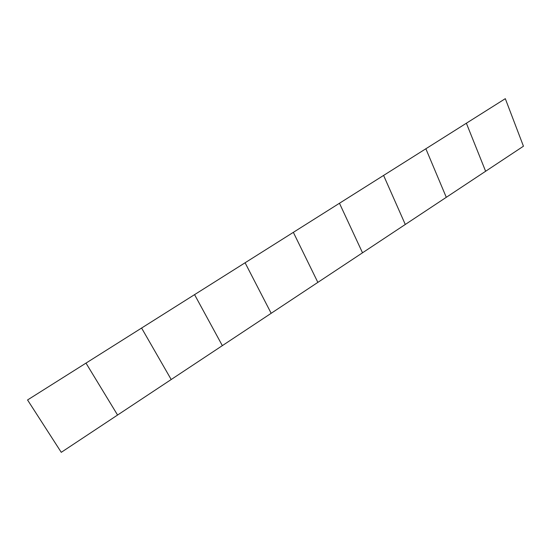 <?xml version="1.0" encoding="UTF-8"?>
<svg xmlns="http://www.w3.org/2000/svg" width="551" height="551" viewBox="0 0 551 551"><rect width="100%" height="100%" fill="white"/><g stroke="black" fill="none" stroke-linecap="round" stroke-linejoin="round"><path stroke-width="0.83" d="M27.55 399.964L61.264 452.33L523.45 146.208L505.308 98.67L466.373 123.224L485.624 171.265L466.373 123.224L425.861 148.77L446.289 197.313L425.861 148.77L383.592 175.425L405.288 224.471L383.592 175.425L339.464 203.257L362.517 252.799L339.464 203.257L293.346 232.343L317.858 282.381L293.346 232.343L245.092 262.772L271.175 313.299L245.092 262.772L194.565 294.633L222.342 345.642L194.565 294.633L141.593 328.045L171.196 379.522L141.593 328.045L85.99 363.109L117.57 415.041L85.99 363.109L27.55 399.964"/></g></svg>
